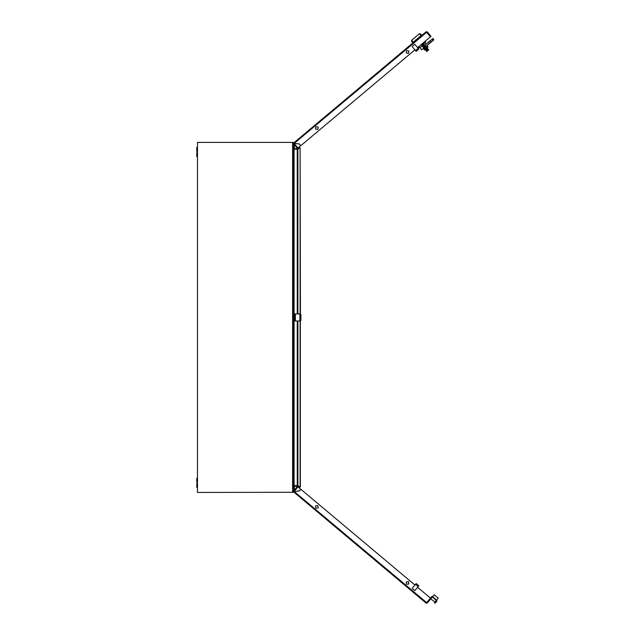 <?xml version="1.0" encoding="UTF-8"?>
<svg xmlns="http://www.w3.org/2000/svg" width="635" height="635" viewBox="0 0 635 635"><rect width="100%" height="100%" fill="white"/><g stroke="black" fill="none" stroke-linecap="round" stroke-linejoin="round"><path stroke-width="0.95" d="M436.602 600.035L432.578 596.654L434.173 594.757L438.198 598.13L434.959 601.996L430.689 598.908M432.578 596.654L427.204 603.067L426.164 603.155L293.695 492.006L294.195 491.466L426.641 602.591L426.164 603.155M297.41 486.434L300.736 489.228L299.276 490.966L294.195 491.411L293.608 490.966L297.41 486.434M426.164 31.75L430.443 36.846L431.006 36.37L427.204 31.837L426.164 31.75L293.592 143.018M297.974 147.995L297.41 148.471L293.608 143.939L294.195 143.494L297.974 147.995L300.736 145.677L299.276 143.939L294.148 143.486L293.608 143.939M427.371 48.379L427.982 46.926L427.109 45.887L425.704 46.117L427.506 48.26L427.982 46.919L426.744 45.791L433.753 39.918L429.562 43.434L433.229 40.354L431.213 42.045L430.125 40.902L428.546 42.227L429.45 43.299L426.466 45.799M425.76 49.046L427.379 51.102L426.847 51.562L421.084 44.696M427.379 51.11L426.847 51.554L427.379 51.11L424.18 47.292L422.878 45.752L422.346 46.196M427.553 49.824L424.18 45.799L423.505 46.363L426.887 50.387L427.561 49.816L426.434 48.474M423.966 48.133L421.703 49.8L423.847 47.998M424.831 45.347L430.093 40.703L431.101 41.91L433.753 39.918M423.862 43.648L424.934 42.751L426.053 44.093M432.094 39.021L432.625 38.576L432.094 39.021L433.229 40.132L432.213 39.156L430.125 40.902L432.872 38.6L433.769 39.672M427.379 48.371L428.728 49.982L428.188 50.435L422.426 43.569M428.72 49.99L428.18 50.435L428.72 49.99L424.22 44.625L423.68 45.077M424.839 41.545L423.481 43.188M425.156 49.554L424.617 49.998L423.505 48.681L424.029 48.212M421.235 35.893L419.433 33.742L412.837 39.283M412.917 42.862L411.567 41.259L411.655 40.267L413.456 42.418M420.418 33.83L419.433 33.742L420.418 33.83L421.767 35.441M197.326 482.156L196.802 482.156L196.802 478.298L197.326 478.298M196.802 151.44L197.326 151.44L196.802 151.44L196.802 147.415L197.326 147.415M294.116 148.098L294.116 145.161M196.802 487.489L197.326 487.489L196.802 487.489L196.802 483.465L197.326 483.465M297.863 313.952L297.863 149.098L300.109 147.852L300.418 313.952L295.323 313.952L295.323 320.953L294.465 320.953L294.465 313.952L295.323 313.952M300.942 314.476L300.418 313.952L300.942 314.476L300.942 320.429L299.839 320.953L299.839 313.952M294.116 489.744L294.116 486.807M197.326 156.607L196.802 156.607L196.802 152.757L197.326 152.757M408.797 584.017L406.456 584.224L406.257 581.882L408.599 581.676L408.797 584.017M318.111 507.921L315.77 508.127L315.563 505.778L317.905 505.579L318.111 507.921M408.797 50.887L408.599 53.237L406.257 53.03L406.456 50.689L408.797 50.887M318.111 126.992L317.905 129.334L315.563 129.127L315.77 126.786L318.111 126.992M432.713 596.495L431.705 596.606L426.664 602.615L427.204 603.067M430.466 598.083L431.006 598.535M297.974 486.91L293.592 491.887M294.148 491.466L299.323 491.014L300.792 489.267L414.917 585.033M426.641 602.591L430.443 598.059L417.6 587.288M294.148 491.419L293.608 490.966M431.705 596.606L432.244 597.059M436.285 600.408L434.507 602.798L435.046 603.25L436.936 600.996L436.737 599.869M426.617 32.29L430.466 36.822L417.6 47.625M294.148 143.439L293.695 142.907L294.148 143.486M414.917 49.871L300.792 145.637L299.323 143.891L294.195 143.446L426.641 32.314M426.664 32.29L427.204 31.837M417.695 47.546L421.14 46.934L422.211 46.037M423.545 44.91L422.743 45.585L423.545 44.91M423.799 43.561L423.235 42.894L423.974 44.331M422.069 44.783L422.87 44.109L422.069 44.783M421.616 44.252L422.878 45.752M424.005 47.093L423.466 47.538M421.703 49.8L419.87 47.609M423.688 46.212L424.18 45.664M422.958 43.124L424.22 44.625M425.347 45.966L424.807 46.418M422.672 43.871L421.87 44.545M425.466 41.521L425.823 41.91L425.291 42.354L425.236 41.212M423.815 43.593L425.291 42.354M418.354 47.712L418.862 47.752M412.972 39.164L411.655 40.267L411.567 41.259M421.553 35.187L412.71 42.608M418.163 586.613L418.838 585.811L416.155 583.557L412.099 588.383L414.782 590.637L418.163 586.613L415.481 584.367M298.252 143.851L297.791 143.812M298.982 147.153L298.807 147.907L297.545 148.638L294.465 148.733L294.116 144.883L293.592 144.883M299.506 147.582L299.506 146.717L299.045 148.352L297.14 149.257M293.592 148.384L294.41 149.257M294.465 148.733L294.116 148.384L294.465 148.733M298.252 491.061L297.791 491.101M298.982 487.751L298.807 486.997L297.545 486.267L294.465 486.18L294.116 490.029L293.592 490.029M299.506 487.323L299.506 488.196L299.045 486.553L297.14 485.656M293.592 486.529L294.41 485.656M294.465 486.18L294.116 486.529L294.465 486.18M293.029 492.308L197.501 492.474L197.501 142.43L292.537 142.43L293.592 142.986L293.592 491.927L293.592 486.204L294.116 485.656L294.116 320.953M293.926 149.122L297.251 149.257L297.251 313.952M297.251 320.953L297.251 485.656L297.863 485.815L297.863 320.953M297.863 149.098L297.251 149.257M300.371 320.953L300.371 487.053L297.863 485.815M300.109 147.852L300.109 313.952M300.109 320.953L300.109 487.053M297.251 485.656L294.116 485.656M294.116 313.952L294.116 149.257L293.592 148.701L293.592 142.986L293.029 142.597M197.501 142.899L197.501 492.006M293.029 492.474L292.537 492.474L292.537 142.43L293.029 142.43M293.592 320.953L294.465 320.953M293.592 313.952L294.465 313.952M294.989 313.952L294.989 320.953M295.323 320.953L299.839 320.953M415.481 50.546L416.155 51.348L418.838 49.101L414.782 44.267L412.099 46.522L415.481 50.546L418.163 48.292M436.308 600.385L432.284 597.003M425.132 48.435L424.593 48.879M426.252 49.768L425.72 50.221M426.474 47.307L425.934 47.752M427.593 48.649L427.061 49.093"/></g></svg>
